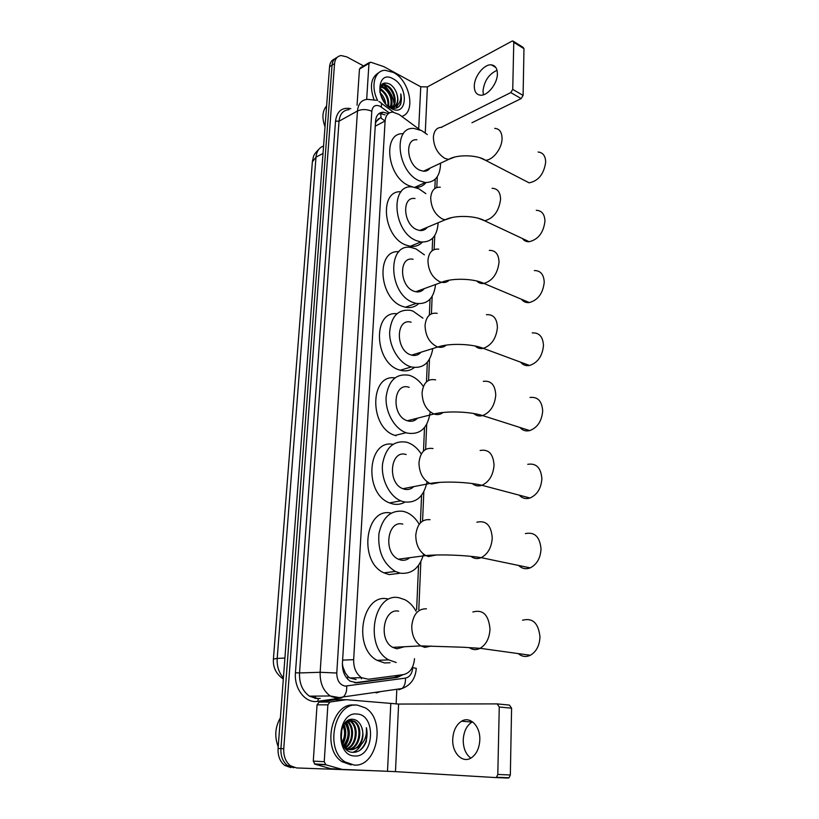 <?xml version="1.0" encoding="UTF-8"?>
<svg xmlns="http://www.w3.org/2000/svg" width="819" height="819" viewBox="0 0 819 819"><rect width="100%" height="100%" fill="white"/><g stroke="black" fill="none" stroke-linecap="round" stroke-linejoin="round"><path stroke-width="1.23" d="M419.901 129.791L399.15 114.506L392.741 112.08C388.226 112.316 385.677 115.274 385.104 120.966L353.665 659.653C353.511 667.843 356.132 673.853 361.517 677.671L368.417 679.248L403.419 674.61C409.961 673.034 413.667 667.71 414.516 658.64M345.26 672.839L342.864 666.697L345.26 672.839L347.819 676.269L349.744 677.978L356.091 679.555M380.17 117.895L376.075 121.632L375.532 121.366M427.774 169.175L427.702 170.321M419.164 352.794L418.888 354.105M422.205 289.394L422 290.684M425.071 228.225L424.938 229.463M376.075 121.632L378.644 118.683M414.056 420.638L414.127 419.031M376.064 121.867L375.389 123.771M342.393 663.759L342.864 666.697M416.636 609.653L418.55 565.345M420.382 522.87L421.58 495.229M423.495 451.054L424.508 427.569M426.484 381.838L427.323 362.254M429.361 315.1L430.047 299.15M432.145 250.706L432.688 238.165M434.828 188.534L435.237 179.177M293.693 767.772L287.561 765.57C282.811 761.742 280.6 756.08 280.917 748.586L332.053 65.162C332.453 61.118 334.132 58.538 337.1 57.422C334.132 58.538 332.453 61.118 332.053 65.162L280.917 748.586C280.6 756.08 282.811 761.742 287.561 765.57L293.693 767.772M290.847 767.598L284.715 765.396C279.965 761.588 277.754 755.937 278.081 748.464L329.566 66.687C329.965 62.643 331.654 60.074 334.613 58.948M387.704 113.411L383.179 112.213C378.685 112.469 376.136 115.407 375.552 121.038L342.424 663.308C342.25 671.426 344.84 677.385 350.184 681.193L357.176 682.78L397.41 677.395L403.009 674.672M378.573 113.902L380.507 113.646L385.043 114.844M382.115 84.142L383.374 84.992L382.115 84.142M383.62 85.176C389.383 89.885 392.885 96.058 394.123 103.696C392.885 96.058 389.383 89.885 383.62 85.176M394.256 105.088L394.308 106.542L394.256 105.088M394.308 106.716L394.236 108.354L394.308 106.716M383.128 771.068L296.57 767.946L290.428 765.745C285.667 761.905 283.446 756.224 283.763 748.709L334.551 63.647C335.084 58.784 337.305 56.091 341.216 55.559L346.826 56.9L363.585 65.94M396.826 689.27L396.13 704.002M399.549 675.122L394.379 677.467L354.586 682.79M483.394 94.809L482.995 90.929C484.305 80.825 488.984 73.966 497.031 70.352M497.389 73.966C497.338 68.499 495.352 65.469 491.41 64.875C484.254 63.851 474.324 76.218 474.293 85.975C474.303 91.605 476.361 94.676 480.487 95.199C487.53 96.038 497.42 83.722 497.389 73.966M366.666 99.406L368.97 63.442L359.469 69.062L360.565 67.721L369.226 62.602M357.053 105.19L359.469 69.062M513.533 41.38L523.054 47.307L523.976 48.69L513.769 42.353L512.848 40.96L511.947 41.175L427.395 86.906L420.751 86.794L383.702 66.585L370.618 62.183L368.97 63.442M523.095 95.434L521.15 98.597L510.79 92.588L512.735 89.384L523.095 95.434L523.976 48.69M471.949 122.737L521.15 98.597M512.735 89.384L513.769 42.353M510.79 92.588L441.277 127.314M325.03 126.822C321.795 117.967 322.317 110.995 326.607 105.917M377.672 100.553C370.362 86.476 374.447 70.373 385.053 70.291L393.417 72.451C410.032 80.61 416.165 112.694 401.73 116.4M373.986 99.549C369.359 86.056 371.058 77.047 379.074 72.512M386.875 105.211L389.619 107.084C394.789 109.449 398.536 108.374 400.87 103.849L400.798 93.898C401.392 101.218 398.966 105.528 393.519 106.828C397.952 104.863 399.017 100.348 396.693 93.294C395.229 89.21 392.977 86.19 389.936 84.214C383.333 81.276 379.975 83.845 379.852 91.912M393.059 78.767C409.08 86.671 407.514 117.567 391.369 108.569C374.907 100.747 376.883 69.144 393.059 78.767M391.595 107.913C397.195 104.003 393.867 90.049 386.896 86.323L383.077 85.156L380.886 85.708M391.717 107.954C398.116 104.719 395.045 89.793 387.694 85.872L383.876 84.705L380.774 85.923M390.397 106.961C392.311 99.375 390.079 93.09 383.702 88.114L380.333 86.968M390.95 107.033C393.263 99.396 391.113 92.946 384.5 87.664L380.507 86.517M387.971 106.06C388.329 99.109 385.851 93.714 380.538 89.885L379.832 89.506M388.605 106.439C389.373 99.242 386.947 93.581 381.326 89.445L379.914 88.759M384.613 102.59L380.405 94.185M385.667 103.911C385.104 99.406 383.21 95.608 379.985 92.537M390.479 107.494L393.898 106.787M394.267 106.562C397.717 103.818 398.536 99.396 396.693 93.294M388.36 106.337L393.519 106.828M382.115 89.957L379.975 88.35M391.656 107.862L391.83 107.197M391.861 107.074L392.086 101.587M385.206 88.114L381.173 85.585M388.308 86.271L383.138 83.415M396.058 108.149L397.983 104.637M382.954 86.927L380.855 85.841M386.087 85.104L382.749 83.64M395.792 108.2L397.502 105.108M398.792 106.736C401.371 103.685 402.037 99.406 400.798 93.898M523.208 179.781L529.156 182.852C538.462 180.927 543.97 174.027 545.679 162.142C545.474 155.876 542.956 152.508 538.124 152.027M416.912 139.762C404.412 138.268 406.777 164.68 419.707 170.157L423.433 171.222C426.238 171.396 428.47 170.352 430.139 168.079M440.561 163.186C440.294 176.013 435.206 182.453 425.307 182.524L419.205 180.764C396.959 171.56 392.731 126.034 414.097 128.47L421.601 130.579L427.313 134.572M413.022 187.049L408.753 185.596C386.803 176.679 382.34 132.094 403.327 133.732M426.054 182.565C423.177 186.056 419.441 187.643 414.844 187.316L414.486 187.275M427.395 169.359L427.303 170.526M522.327 238.483C524.027 240.776 526.32 241.851 529.207 241.718C538.237 239.517 543.488 232.688 544.963 221.212C544.686 214.199 541.799 210.565 536.291 210.309M414.998 198.515C401.505 196.12 403.122 224.437 416.871 229.658L419.686 230.477C422.819 230.856 425.348 229.801 427.262 227.313M438.134 222.768C437.254 236.107 431.49 242.506 420.864 241.963L416.349 240.632C392.69 231.869 389.752 183.067 412.807 187.019L418.826 188.749L425.849 193.653M422.42 242.117C419.174 245.536 415.12 246.928 410.258 246.284L405.743 244.983C382.882 236.701 379.013 189.885 401.085 191.769M424.672 228.399L424.498 229.709M521.478 299.252C523.443 301.812 526.074 302.907 529.34 302.559C538.011 300.082 542.966 293.325 544.236 282.299C543.847 274.437 540.54 270.526 534.326 270.567M413.083 259.285C398.597 255.856 399.283 286.281 413.933 291.216L415.745 291.748C419.195 292.383 422.02 291.349 424.222 288.657M435.554 284.51C433.947 298.362 427.487 304.658 416.175 303.409L413.39 302.569C388.186 294.318 386.834 241.881 411.599 247.604L415.95 248.884L424.396 254.822M418.519 303.747C414.875 307.053 410.503 308.22 405.415 307.227L402.631 306.408C378.726 298.812 375.645 249.406 398.914 251.73M421.785 289.547L421.539 290.96M520.659 362.193C522.942 365.008 525.9 366.103 529.535 365.479C537.766 362.735 542.413 356.081 543.478 345.505C542.956 336.711 539.209 332.514 532.217 332.913M411.148 322.195C395.69 317.567 395.28 350.348 410.892 354.914L411.619 355.139C415.356 356.05 418.478 355.077 420.986 352.231M432.801 348.556C430.354 362.868 423.167 369 411.24 366.953L410.329 366.677C399.109 363.012 389.445 347.195 389.629 332.483C391.052 316.421 397.993 309.029 410.432 310.34L412.981 311.107L422.942 318.181M414.312 367.536C410.268 370.71 405.6 371.611 400.317 370.229L399.416 369.953C374.324 363.134 372.246 310.729 396.836 313.728M418.724 352.938L418.376 354.412M519.901 427.446C522.522 430.477 525.808 431.521 529.76 430.589C537.499 427.6 541.809 421.058 542.69 410.954C542.004 401.115 537.776 396.621 530.016 397.461M409.172 387.346C393.048 381.449 390.939 416.011 407.33 420.751L407.749 420.884C411.547 421.908 414.803 421.007 417.526 418.171M430.21 411.896C427.917 428.081 420.239 435.135 407.166 433.067L406.091 432.719C394.492 428.777 385.104 412.029 386.128 396.846C388.575 380.313 396.283 373.136 409.265 375.317L409.909 375.512C415.1 377.313 419.594 380.968 423.382 386.455M396.089 435.749L395.024 435.411C369.246 427.989 369.502 373.976 394.85 377.876M519.236 495.167C522.215 498.331 525.798 499.283 529.995 498.003C537.192 494.809 541.154 488.4 541.881 478.767C540.99 467.782 536.271 462.97 527.723 464.322M406.142 454.545C390.335 449.191 386.906 483.036 402.897 488.718L404.484 489.24C408.016 490.038 411.118 489.158 413.8 486.609M427.068 481.787C423.853 496.734 416.124 503.429 403.88 501.873L400.778 500.849C389.312 496.109 380.845 478.992 382.575 463.81C385.739 447.328 393.796 440.141 406.726 442.229L408.067 442.659C413.247 444.615 417.649 448.392 421.273 454.002M404.944 502.088C401.136 504.289 397.041 504.893 392.639 503.92L389.537 502.907C363.697 493.622 367.383 439.281 392.966 444.297M411.588 487.868L411.394 488.4M518.693 565.479C522.02 568.703 525.849 569.502 530.19 567.874C536.824 564.516 540.438 558.241 541.031 549.058C539.916 536.854 534.694 531.705 525.389 533.609M402.815 524.14C387.397 519.625 382.944 552.651 398.331 559.193L401.105 560.124C404.299 560.698 407.186 559.879 409.766 557.688M423.577 554.166C419.604 567.925 411.906 574.273 400.481 573.228L395.331 571.467C383.179 563.718 377.702 551.126 378.921 533.701C382.514 517.311 390.694 509.868 403.429 511.363L406.777 512.479C411.762 514.721 415.909 518.652 419.215 524.293M399.078 573.392L389.066 574.58L383.927 572.85C358.108 561.65 365.397 506.726 391.185 513.124M518.232 653.582C521.938 656.725 525.972 657.288 530.333 655.261C536.302 651.75 539.516 645.659 539.977 636.987C538.533 623.187 532.729 617.598 522.563 620.218M398.669 611.179C383.661 607.688 378.112 639.895 392.7 647.358L396.867 648.812L404.484 646.734M396.212 662.51L388.646 659.858C363.585 646.611 373.761 591.42 399.303 597.829L405.036 599.784C409.49 602.19 413.175 606.009 416.072 611.24M390.008 662.745L384.592 662.96L377.047 660.339C352.057 647.245 362.346 592.628 387.827 598.945M470.792 758.148C465.745 754.238 463.226 748.146 463.237 739.854C463.759 731.469 466.687 725.532 472.031 722.061L472.491 721.815M479.811 739.926C480.466 726.177 470.045 715.796 461.568 721.211C456.224 724.713 453.276 730.691 452.733 739.147C451.914 752.815 462.479 763.789 471.294 757.851C476.484 754.238 479.33 748.269 479.811 739.926M324.232 761.701L325.931 764.823L342.137 769.399L330.733 768.672L314.977 764.209L313.288 761.117L324.232 761.701L327.876 704.831L317.045 704.842L319.093 702.078L335.032 699.774L345.987 699.702M313.288 761.117L317.045 704.842M497.43 703.92L509.438 705.087L511.588 708.179L499.262 707.012L497.123 703.89L398.618 704.053L346.294 699.702L329.924 702.037L327.876 704.831M510.339 774.979L509.049 777.763L508.026 778.05L495.475 777.559L496.498 777.272L497.798 774.446L510.339 774.979L511.588 708.179M497.798 774.446L499.262 707.012M495.475 777.559L395.464 771.641L342.137 769.399M278.214 746.774C274.365 736.752 275.092 727.088 280.395 717.792M354.115 765.069L344.994 761.865C323.996 748.863 335.063 701.371 357.514 705.169L365.131 707.78C386.22 719.205 377.528 767.29 354.115 765.069M351.126 764.905L342.014 761.711C321.048 748.74 332.135 701.392 354.566 705.169M366.4 741.226L366.41 727.661C367.107 736.516 364.138 743.15 357.534 747.552C362.971 741.994 364.312 735.134 361.558 726.996C359.787 722.522 357.064 719.973 353.378 719.358C338.155 716.881 336.67 751.965 352.651 752.333C358.937 752.436 363.523 748.73 366.4 741.226M357.002 714.045C376.464 714.557 374.263 757.78 354.627 755.968C334.521 755.937 337.326 711.24 357.002 714.045M346.877 749.58L348.27 749.457M348.73 749.375C359.684 747.491 362.541 726.607 353.644 721.252L349.324 719.87M346.478 749.539L348.72 749.559M349.191 749.498C360.401 748.167 363.656 726.729 354.566 721.263L349.068 719.973M345.915 748.996L346.468 748.801M346.939 748.617C356.644 744.819 358.138 726.136 350 721.201L348.331 720.321M346.14 749.221L346.918 749.006M347.389 748.842C357.422 745.485 359.234 726.248 350.911 721.211L348.679 720.147M345.178 747.409C353.214 742.249 353.839 726.187 346.713 721.385M345.618 747.757C354.217 742.823 354.883 725.788 347.276 721.16L347.133 721.068M343.458 745.659C349.089 738.114 349.58 730.599 344.942 723.116M343.888 746.16C350.133 738.257 350.634 730.405 345.393 722.614M342.035 742.659C344.973 737.008 345.321 731.418 343.1 725.89M342.373 743.57C345.987 737.356 346.386 731.183 343.57 725.061M340.837 735.534L341.011 732.708M341.062 738.646L341.615 729.688M344.881 747.86L349.979 749.723M343.222 745.362L346.304 748.238L350.911 749.764L357.534 747.552M350.563 749.733C359.336 750.05 365.479 736.076 361.558 726.996M341.226 739.639L341.871 728.808M342.772 744.461C346.253 737.714 346.672 730.998 344.041 724.313M344.707 747C350.276 738.574 350.767 730.179 346.212 721.815M352.743 752.344C356.173 751.084 358.906 748.658 360.954 745.065M342.567 744.01L344.512 739.127M344.953 728.695L343.775 724.723M348.474 728.521L345.935 722.071M352.016 728.367L348.218 720.382M355.589 728.214L351.699 720.27M359.705 750.47C366.052 744.706 368.284 737.1 366.41 727.661M347.604 679.074L347.819 676.269M380.579 117.772L385.032 120.997M381.091 117.67L380.64 113.646M380.61 113.595L380.159 112.858M397.369 676.545L397.737 675.368M375.235 126.198L385.104 120.966M342.618 660.134L353.665 659.653M283.323 679.023C276.187 674.119 272.881 667.495 273.403 659.131L277.191 658.415C276.761 666.226 278.839 672.706 283.415 677.835M323.577 146.048C319.144 147.574 316.625 151.28 316.001 157.156L312.367 161.886L273.413 659.019M323.024 153.429L316.001 157.156L277.191 658.415L284.91 658.046M278.081 748.464L283.763 748.709M329.566 66.687L334.551 63.647M360.984 677.682L361.486 678.838M389.312 112.92L379.985 106.224C375.348 104.382 372.625 106.06 371.816 111.251L336.783 673.023C336.885 680.456 339.67 684.817 345.137 686.107L405.446 678.122C409.746 677.078 412.182 673.556 412.756 667.567L416.287 668.376M336.783 673.023L320.147 672.276L299.519 672.952C299.181 683.404 302.487 691.144 309.449 696.16L330.221 695.966L339.445 697.614L343.356 696.918L340.069 698.238L336.906 698.331L330.221 695.966C323.208 690.837 319.85 682.944 320.147 672.276L357.473 110.985C358.261 103.675 361.599 99.795 367.475 99.355L376.341 100.287M341.83 697.88L317.639 701.351C305.548 703.593 293.929 688.82 295.454 672.768L335.514 121.13L339.035 121.202L357.473 110.985C361.947 109.009 366.728 109.101 371.816 111.251M398.792 689.803L402.098 688.513L343.356 696.918C345.823 694.543 346.939 690.929 346.724 686.076M335.514 121.13C336.947 111.138 342.045 106.982 350.798 108.681M349.068 109.654C343.202 110.135 339.854 113.984 339.035 121.202L299.519 672.952L295.454 672.768M317.639 701.351L318.468 698.689L309.449 696.16L316.083 698.474L318.704 698.453M380.436 691.615L376.146 692.946L376.156 692.229M320.219 698.443L318.878 698.453M416.287 668.314C415.499 678.49 410.769 685.227 402.098 688.513C404.576 686.22 405.692 682.759 405.446 678.122M381.285 107.043C381.9 103.982 381.285 102.262 379.473 101.873L378.9 101.536M314.967 698.331L315.704 696.099M394.379 677.467L397.41 677.395M354.944 682.831L357.176 682.78M425.256 132.873L427.395 86.906M418.704 128.911L420.751 86.794M392.035 106.173L392.086 107.463M441.82 127.324C436.783 127.375 433.978 130.661 433.384 137.203C433.732 146.693 437.551 153.737 444.809 158.323L448.536 159.449L454.617 157.084M494.696 128.348C499.488 128.726 501.945 132.135 502.067 138.565C502.088 148.434 492.762 160.442 485.38 160.227L479.924 157.75M440.274 187.182C434.602 186.947 431.418 190.479 430.702 197.768C431.06 207.555 434.94 214.619 442.342 218.96L445.157 219.82L451.986 217.547M492.096 188.309C497.563 188.462 500.378 192.137 500.573 199.355C498.945 211.2 493.632 218.345 484.633 220.782L478.378 218.294M438.728 249.15C432.391 248.577 428.787 252.344 427.927 260.473C428.286 270.567 432.237 277.651 439.783 281.736L441.605 282.299C444.563 282.893 447.092 282.186 449.191 280.19M489.322 250.389C495.505 250.235 498.74 254.197 499.027 262.295C497.614 273.689 492.588 280.743 483.937 283.446C481.091 283.835 478.726 283.026 476.842 281.019M437.192 313.339C430.139 312.346 426.095 316.38 425.051 325.43C425.409 335.851 429.432 342.956 437.141 346.744L437.868 346.98C441.062 347.829 443.847 347.205 446.222 345.127M486.394 314.701C493.345 314.158 497.02 318.427 497.42 327.508C496.222 338.431 491.502 345.383 483.282 348.341C480.139 348.966 477.487 348.208 475.317 346.058M435.616 379.873C427.846 378.398 423.331 382.698 422.072 392.772C422.379 403.245 426.351 410.319 433.978 413.994L434.387 414.127C437.633 415.069 440.52 414.516 443.059 412.489M483.312 381.347C491.062 380.364 495.208 384.95 495.761 395.106C494.748 405.559 490.366 412.387 482.626 415.581C479.217 416.482 476.289 415.806 473.822 413.534M432.995 448.536C424.969 447.317 420.301 452.016 418.98 462.622C419.164 472.676 422.819 479.627 429.955 483.476L431.541 484.019L439.67 482.401M480.129 450.481C488.667 448.976 493.304 453.9 494.041 465.243C493.181 475.225 489.148 481.91 481.93 485.298C478.327 486.506 475.133 485.943 472.358 483.589M430.088 519.717C421.908 518.929 417.137 524.068 415.776 535.124C415.857 544.768 419.195 551.586 425.808 555.579L428.593 556.541L436.036 555.026M476.863 522.205C486.169 520.137 491.298 525.419 492.25 538.063C491.533 547.583 487.848 554.115 481.183 557.657C477.426 559.182 474.017 558.763 470.935 556.377M426.464 608.824C418.059 608.589 413.165 614.301 411.762 625.941C411.742 635.124 414.721 641.768 420.69 645.884L424.897 647.379L431.337 646.048M472.86 611.998C483.036 609.193 488.748 614.956 490.008 629.279C489.424 638.288 486.138 644.625 480.139 648.31C476.31 650.214 472.696 649.989 469.297 647.645M395.464 771.641L398.618 704.053M387.51 771.242L390.786 703.685M330.733 768.672L341.758 769.338M325.931 764.823L314.977 764.209M345.905 699.713L335.032 699.774M319.093 702.078L329.924 702.037M349.744 677.978L361.517 677.671M312.428 161.21C313.861 156.613 312.029 156.122 318.929 149.181M284.715 765.396L290.428 765.745M380.507 113.646L383.179 112.213M331.705 696.815L332.238 696.744M418.806 609.469L420.843 561.639M422.573 521.048L423.822 491.769M425.634 449.406L426.699 424.344M428.572 380.364L429.473 359.244M431.418 313.79L432.156 296.345M434.152 249.539L434.756 235.555M436.803 187.51L437.264 176.74M393.386 112.111L381.152 103.122M495.812 67.486L491.41 64.875M383.876 84.705L383.077 85.156M392.076 107.064L391.267 107.504M423.433 171.222L448.536 159.449C456.767 154.259 477.538 154.73 485.38 160.227L529.156 182.852M425.307 182.524L414.844 187.316M419.686 230.477L445.157 219.82C454.34 214.936 475.737 215.448 484.633 220.782L529.207 241.718M420.864 241.963L410.258 246.284M415.745 291.748L441.605 282.299C451.842 277.815 473.863 278.399 483.937 283.446L529.34 302.559M416.175 303.409L405.415 307.227M411.619 355.139L437.868 346.98C449.252 343.038 471.939 343.693 483.282 348.341L529.535 365.479M411.24 366.953L400.317 370.229M407.33 420.751L433.978 413.994C446.539 410.728 469.963 411.496 482.626 415.581L529.76 430.589M406.091 432.719L395.024 435.411M402.897 488.718L429.955 483.476C443.693 481.05 467.956 481.941 481.93 485.298L529.995 498.003M400.778 500.849L389.537 502.907M398.331 559.193L425.808 555.579C440.694 554.146 465.909 555.18 481.183 557.657L530.19 567.874M395.331 571.467L383.927 572.85M392.7 647.358L420.69 645.884L462.725 647.225L480.139 648.31L530.333 655.261M388.646 659.858L377.047 660.339M472.031 722.061L461.568 721.211M496.498 777.272L509.049 777.763M325.368 764.547L314.404 763.932M344.994 761.865L342.014 761.711M354.566 721.263L353.644 721.252M350.911 721.211L350 721.201M346.304 748.238L345.383 748.197"/></g></svg>
